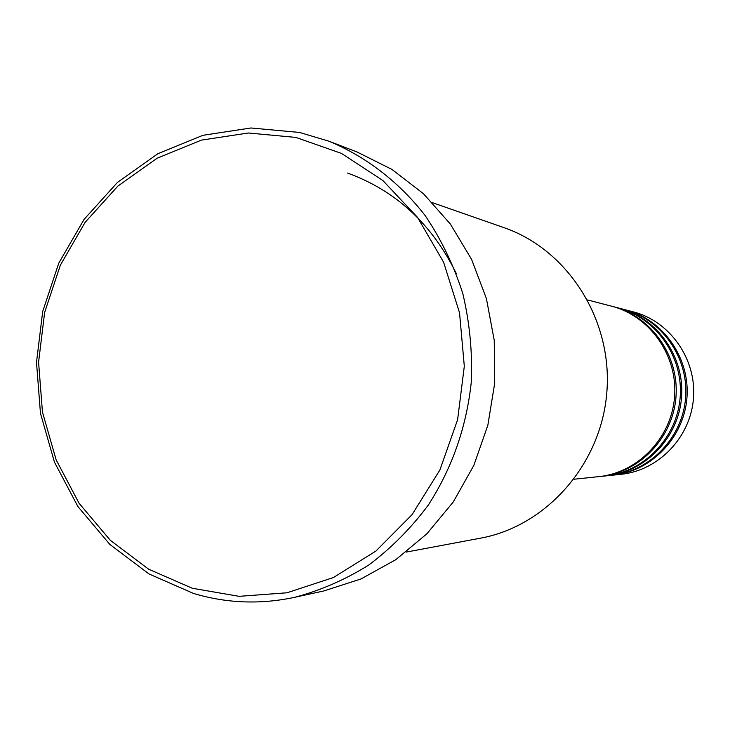 <?xml version="1.0" encoding="UTF-8"?>
<svg xmlns="http://www.w3.org/2000/svg" width="730" height="730" viewBox="0 0 730 730"><rect width="100%" height="100%" fill="white"/><g stroke="black" fill="none" stroke-linecap="round" stroke-linejoin="round"><path stroke-width="1.09" d="M406.19 552.099L480.386 538.192C546.752 526.111 601.639 463.696 606.895 391.554C612.516 319.439 567.611 249.487 503.81 227.587L432.543 202.712M192.264 588.252L239.139 596.337L287.009 592.787L333.427 577.521L375.895 551.068L412.067 514.632L439.862 470.038L457.619 419.659L464.307 366.259L459.535 312.796L443.612 262.252L417.524 217.357L382.821 180.483L341.512 153.428L295.887 137.413L248.382 132.997L201.398 140.124L157.215 158.191L117.877 186.086L85.127 222.331L60.371 265.136L44.63 312.486L38.581 362.217L42.459 412.085L56.146 459.845L79.096 503.289L110.376 540.364L148.664 569.208L192.264 588.252M299.565 132.449L328.911 141.209C366.177 156.676 399.374 182.217 425.389 215.879C441.321 239.632 453.786 265.492 462.784 293.46C469.6 322.204 472.465 351.495 471.37 381.325C466.652 426.502 452.326 467.711 428.382 504.959C411.118 528.137 391.271 548.13 368.869 564.947C345.354 579.666 320.561 590.47 294.509 597.359C260.19 604.623 226.546 603.327 193.569 593.463L148.993 573.953L109.856 544.443L77.891 506.529L54.44 462.117L40.46 413.308L36.5 362.354L42.687 311.537L58.765 263.156L84.059 219.401L117.521 182.345L157.735 153.802L202.904 135.305L250.956 127.978L299.565 132.449M599.54 476.553L605.289 475.96C644.134 472.109 677.276 437.599 680.178 397.074C683.389 356.578 655.795 317.486 617.963 307.859L612.37 306.408M600.37 476.471C639.589 472.584 673.06 437.717 675.998 396.764C679.238 355.829 651.37 316.336 613.182 306.609M574.099 479.218L598.709 476.644C638.057 472.748 671.636 437.754 674.584 396.655C677.841 355.583 649.883 315.944 611.567 306.189L587.623 299.957M456.359 273.65C432.114 224.183 395.861 190.658 347.589 173.065M294.509 597.359L323.956 590.926L361.067 578.917L395.815 559.673L426.931 533.739L453.275 501.957L473.843 465.375L487.841 425.271L494.721 383.095L494.237 340.353L486.417 298.606L471.571 259.351L450.3 223.973L423.418 193.669L391.955 169.433L357.061 151.986L328.911 141.209M612.479 475.203L620.974 474.317C658.606 470.585 690.689 437.233 693.5 398.087C696.593 358.95 669.875 321.173 633.229 311.838L624.962 309.684M613.264 475.12C651.489 471.334 684.101 437.416 686.957 397.585C690.106 357.782 662.959 319.357 625.729 309.876M606.101 475.869L611.694 475.285C650.038 471.489 682.751 437.452 685.616 397.485C688.782 357.545 661.544 318.992 624.196 309.483L618.757 308.069M606.904 475.787C645.621 471.954 678.654 437.562 681.555 397.184C684.749 356.824 657.246 317.869 619.542 308.27"/></g></svg>
